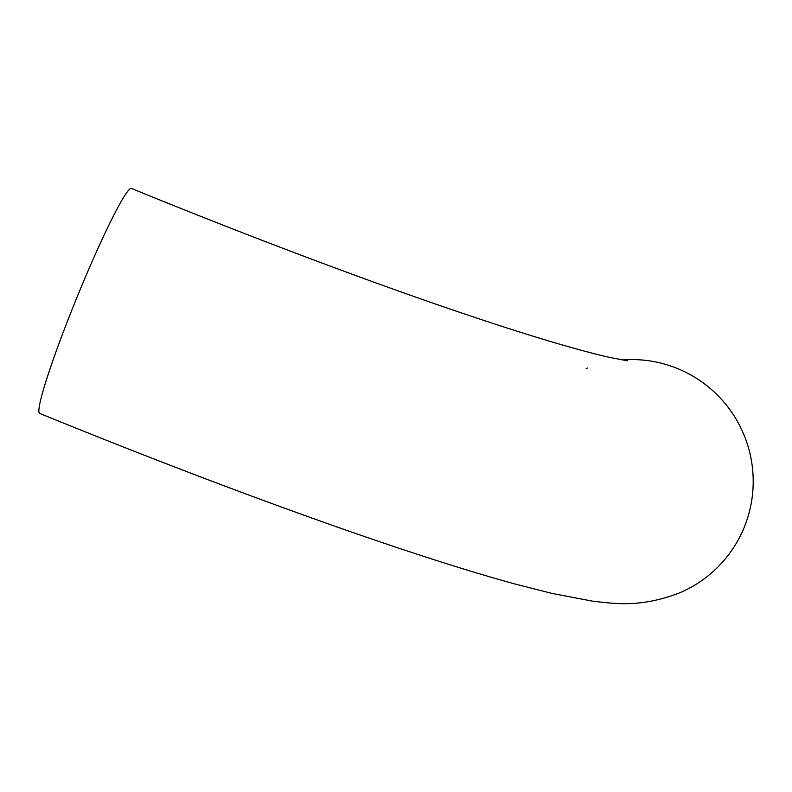 <?xml version="1.0" encoding="UTF-8"?>
<svg xmlns="http://www.w3.org/2000/svg" width="792" height="792" viewBox="0 0 792 792"><rect width="100%" height="100%" fill="white"/><g stroke="black" fill="none" stroke-linecap="round" stroke-linejoin="round"><path stroke-width="1.19" d="M586.139 368.607A121.463 120.77 67.6 0 1 587.545 368.032M622.195 359.964A121.463 120.77 67.6 0 1 749.796 452.786A121.463 120.77 67.6 0 1 678.546 593.277C638.966 608.117 614.186 603.365 593.327 601.306L551.974 593.406L515.186 584.051C485.1 575.804 450.43 565.211 411.167 552.262C306.93 517.948 171.013 467.102 39.6 413.355A121.463 9.296 112.2 0 1 76.953 297.406A121.463 9.296 112.2 0 1 131.512 188.486C241.53 233.482 355.549 276.646 447.5 308.167C487.991 322.047 523.255 333.432 553.281 342.312C577.615 349.47 596.841 354.598 610.929 357.687L627.541 360.776"/></g></svg>
